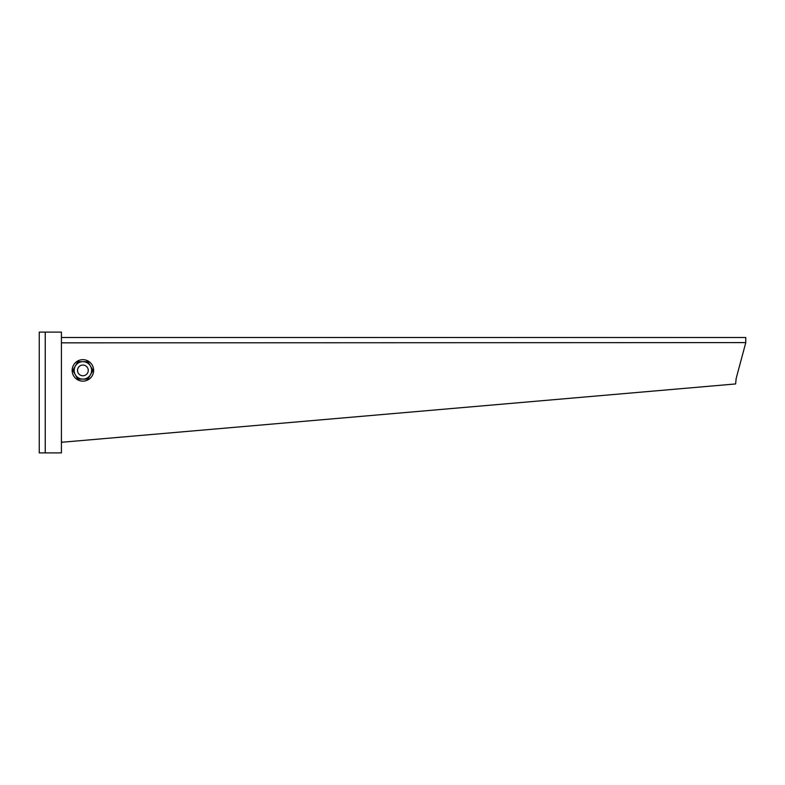<?xml version="1.0" encoding="UTF-8"?>
<svg xmlns="http://www.w3.org/2000/svg" width="785" height="785" viewBox="0 0 785 785"><rect width="100%" height="100%" fill="white"/><g stroke="black" fill="none" stroke-linecap="round" stroke-linejoin="round"><path stroke-width="1.18" d="M61.416 436.911L61.358 438.54M61.416 337.481L745.75 337.481L745.75 342.76L736.153 378.507L735.614 383.943L61.681 442.279L61.583 441.219M745.75 342.603L61.416 342.849M734.613 384.032L735.614 383.943M45.245 452.886L61.416 452.886L61.416 332.114L39.25 332.114L39.25 452.886L45.245 452.886L45.245 332.114M82.886 365.035A5.367 5.367 0 0 0 77.519 370.402A5.367 5.367 0 0 0 82.886 375.77A5.367 5.367 0 0 0 88.254 370.402A5.367 5.367 0 0 0 82.886 365.035A5.367 5.367 0 0 0 78.245 373.081A5.367 5.367 0 0 0 82.886 375.77M72.446 372.855A10.735 10.735 0 0 1 80.433 359.952A10.735 10.735 0 0 1 93.337 367.939A10.735 10.735 0 0 1 85.349 380.853A10.735 10.735 0 0 1 72.446 372.855M82.886 379.126L87.93 379.126L92.964 370.402L90.442 366.036A8.723 8.723 0 0 1 82.886 379.126A8.723 8.723 0 0 1 75.34 374.759L77.852 379.126L82.886 379.126M87.93 361.679L90.442 366.036A8.723 8.723 0 0 0 82.886 361.679L77.852 361.679L72.819 370.402L75.34 374.759A8.723 8.723 0 0 1 82.886 361.679L87.93 361.679M87.537 367.714A5.367 5.367 0 0 1 85.575 375.044"/></g></svg>
